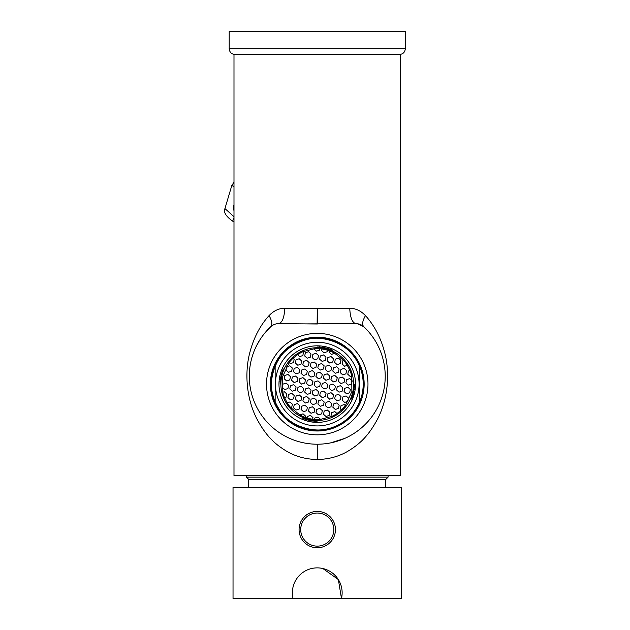 <?xml version="1.0" encoding="UTF-8"?>
<svg xmlns="http://www.w3.org/2000/svg" width="630" height="630" viewBox="0 0 630 630"><rect width="100%" height="100%" fill="white"/><g stroke="black" fill="none" stroke-linecap="round" stroke-linejoin="round"><path stroke-width="0.94" d="M233.99 475.603L400.522 475.603L400.522 54.471L233.99 54.471L233.99 475.603M365.463 315.622C374.307 325.379 380.67 337.507 384.544 352.02C389.285 369.503 389.371 394.537 378.386 417.446C368.093 437.393 358.265 444.725 348.666 450.765C339.475 456.364 329.002 459.286 317.26 459.522C305.487 459.286 294.998 456.348 285.776 450.718C276.153 444.693 266.262 437.126 256.174 417.533C245.393 395.309 245.086 369.928 249.913 352.225C253.819 337.554 260.198 325.356 269.049 315.622C273.822 310.661 279.058 308.227 284.76 308.338L349.752 308.338C355.438 308.22 360.675 310.653 365.463 315.622C362.384 321.024 361.841 324.741 363.833 326.773A11.482 11.482 0 0 0 355.863 323.655L305.763 323.891M317.26 323.985L317.26 308.676L317.394 323.985L278.649 323.655A11.482 11.482 0 0 0 270.68 326.773A67.953 67.953 0 0 0 268.726 423.825A67.953 67.953 0 0 0 365.794 423.825A67.953 67.953 0 0 0 363.833 326.773L357.47 323.749M284.76 308.338C284.311 317.599 282.272 322.702 278.649 323.655C275.845 323.584 273.192 324.623 270.68 326.773L265.655 332.034M264.718 333.152L262.592 335.885M262.08 336.593L259.906 339.806M259.662 340.192L255.993 346.846M249.393 379.764L249.417 380.26M330.537 442.898L344.728 438.409M355.863 323.655C352.241 322.702 350.201 317.599 349.752 308.338M270.68 326.773C272.672 324.741 272.128 321.024 269.049 315.622M270.357 384.103A46.896 46.896 0 0 0 319.93 430.92A46.896 46.896 0 0 0 356.47 358.375A46.896 46.896 0 0 0 275.373 363.006A46.896 46.896 0 0 0 319.93 430.92M341.468 598.5L293.044 598.5L341.468 598.5A24.885 24.885 0 0 0 317.26 567.874A24.885 24.885 0 0 0 293.044 598.5L233.029 598.5L233.029 487.47L401.483 487.47L401.483 598.5L341.468 598.5L338.365 579.576L322.859 568.512M313.645 513.442A16.537 16.537 0 0 0 305.085 540.784A16.537 16.537 0 0 0 333.042 534.531A16.537 16.537 0 0 0 313.645 513.442M313.291 511.844A18.183 18.183 0 0 1 335.002 525.617A18.183 18.183 0 0 1 321.229 547.336A18.183 18.183 0 0 1 299.51 533.555A18.183 18.183 0 0 1 313.291 511.844A18.183 18.183 0 0 1 335.002 525.617A18.183 18.183 0 0 1 321.229 547.336A18.183 18.183 0 0 1 299.51 533.555A18.183 18.183 0 0 1 313.291 511.844M248.724 487.47L248.724 479.43L246.432 477.138L388.08 477.138L388.08 475.603M248.724 479.43L385.788 479.43L388.08 477.138M320.15 434.747A50.731 50.731 0 0 0 359.667 356.273A50.731 50.731 0 0 0 271.947 361.281A50.731 50.731 0 0 0 320.15 434.747M279.24 409.894A45.943 45.943 0 0 0 359.368 402.46L359.368 365.739A45.943 45.943 0 0 0 303.534 340.255L297.218 342.586C274.649 352.816 264.513 382.26 275.743 404.145L279.24 409.894M297.218 342.586C315.559 334.743 332.467 337.113 347.941 349.697C366.747 365.605 368.526 396.845 351.658 414.784C326.97 445.662 271.357 426.258 271.231 386.725C266.86 347.445 319.898 321.836 347.941 349.697C366.747 365.605 368.526 396.845 351.658 414.784C335.751 433.59 304.51 435.369 286.571 418.501C255.701 393.813 275.097 338.2 314.63 338.074C339.168 336.026 362.526 356.856 363.282 381.473C365.329 406.011 344.5 429.369 319.882 430.125C280.594 434.495 254.993 381.457 282.854 353.414C307.542 322.544 363.156 341.94 363.282 381.473M317.26 345.815A38.288 38.288 0 0 1 350.414 403.239A38.288 38.288 0 0 1 284.099 403.239A38.288 38.288 0 0 1 317.26 345.815M317.26 425.927A41.824 41.824 0 0 0 353.477 363.187A41.824 41.824 0 0 0 281.035 363.187A41.824 41.824 0 0 0 317.26 425.927M359.368 365.739A45.943 45.943 0 0 0 275.145 365.739L275.145 402.46A45.943 45.943 0 0 0 359.368 402.46L359.368 365.739A45.943 45.943 0 0 1 359.368 402.46M275.145 402.46A45.943 45.943 0 0 1 275.145 365.739L275.145 402.46M335.247 373.267L332.782 371.038L333.483 367.802L336.633 366.778L339.098 369.007L338.397 372.243L335.247 373.267L338.397 372.243L339.098 369.007L336.633 366.778L333.483 367.802L332.782 371.038L335.247 373.267M335.31 409.453L332.853 407.224L333.546 403.988L336.704 402.964L339.161 405.192L338.467 408.429L335.31 409.453L338.467 408.429L339.161 405.192L336.704 402.964L333.546 403.988L332.853 407.224L335.31 409.453M325.97 416.485L323.513 414.264L324.206 411.028L327.364 410.004L329.821 412.225L329.128 415.469L325.97 416.485L329.128 415.469L329.821 412.225L327.364 410.004L324.206 411.028L323.513 414.264L325.97 416.485M290.391 399.814L287.934 397.593L288.627 394.349L291.784 393.333L294.241 395.553L293.548 398.798L290.391 399.814L293.548 398.798L294.241 395.553L291.784 393.333L288.627 394.349L287.934 397.593L290.391 399.814M329.608 363.014L327.151 360.793L327.844 357.549L331.002 356.533L333.459 358.753L332.766 361.998L329.608 363.014L332.766 361.998L333.459 358.753L331.002 356.533L327.844 357.549L327.151 360.793L329.608 363.014M316.559 387.34L314.102 385.119L314.795 381.875L317.953 380.859L320.41 383.079L319.717 386.324L316.559 387.34L319.717 386.324L320.41 383.079L317.953 380.859L314.795 381.875L314.102 385.119L316.559 387.34M346.508 393.766L344.051 391.545L344.744 388.3L347.902 387.285L350.359 389.505L349.666 392.75L346.508 393.766L349.666 392.75L350.359 389.505L347.902 387.285L344.744 388.3L344.051 391.545L346.508 393.766M295.958 373.881L293.493 371.653L294.194 368.416L297.344 367.392L299.809 369.621L299.108 372.858L295.958 373.881L299.108 372.858L299.809 369.621L297.344 367.392L294.194 368.416L293.493 371.653L295.958 373.881M314.638 359.801L312.181 357.58L312.874 354.336L316.032 353.32L318.489 355.541L317.796 358.785L314.638 359.801L317.796 358.785L318.489 355.541L316.032 353.32L312.874 354.336L312.181 357.58L314.638 359.801M339.019 392.159L336.562 389.939L337.255 386.694L340.413 385.678L342.87 387.899L342.177 391.143L339.019 392.159L342.177 391.143L342.87 387.899L340.413 385.678L337.255 386.694L336.562 389.939L339.019 392.159M329.679 399.2L327.222 396.979L327.915 393.734L331.073 392.718L333.53 394.939L332.837 398.184L329.679 399.2L332.837 398.184L333.53 394.939L331.073 392.718L327.915 393.734L327.222 396.979L329.679 399.2M318.418 378.701L315.953 376.472L316.654 373.236L319.804 372.212L322.269 374.44L321.568 377.677L318.418 378.701L321.568 377.677L322.269 374.44L319.804 372.212L316.654 373.236L315.953 376.472L318.418 378.701M311 413.28L308.535 411.051L309.236 407.815L312.385 406.791L314.85 409.02L314.149 412.256L311 413.28L314.149 412.256L314.85 409.02L312.385 406.791L309.236 407.815L308.535 411.051L311 413.28M309.078 385.733L306.613 383.512L307.314 380.268L310.464 379.252L312.929 381.473L312.228 384.717L309.078 385.733L312.228 384.717L312.929 381.473L310.464 379.252L307.314 380.268L306.613 383.512L309.078 385.733M322.19 397.593L319.733 395.372L320.426 392.128L323.584 391.112L326.041 393.333L325.348 396.577L322.19 397.593L325.348 396.577L326.041 393.333L323.584 391.112L320.426 392.128L319.733 395.372L322.19 397.593M319.646 350.138L316.488 351.154L314.031 348.933L316.488 351.154L319.646 350.138L319.938 348.792L321.851 348.988A35.414 35.414 0 0 1 327.466 350.193L329.293 350.8A35.414 35.414 0 0 1 334.64 353.249L343.649 360.494A35.414 35.414 0 0 1 347.295 365.353A35.414 35.414 0 0 0 345.216 362.368M342.728 374.874L340.271 372.645L340.964 369.408L344.122 368.385L346.579 370.613L345.886 373.85L342.728 374.874L345.886 373.85L346.579 370.613L344.122 368.385L340.964 369.408L340.271 372.645L342.728 374.874M297.809 365.235L295.352 363.014L296.045 359.769L299.203 358.753L301.66 360.974L300.967 364.219L297.809 365.235L300.967 364.219L301.66 360.974L299.203 358.753L296.045 359.769L295.352 363.014L297.809 365.235M312.85 404.633L310.393 402.412L311.086 399.168L314.244 398.152L316.701 400.373L316.008 403.609L312.85 404.633L316.008 403.609L316.701 400.373L314.244 398.152L311.086 399.168L310.393 402.412L312.85 404.633M307.219 394.38L304.762 392.159L305.455 388.915L308.613 387.899L311.07 390.12L310.377 393.364L307.219 394.38L310.377 393.364L311.07 390.12L308.613 387.899L305.455 388.915L304.762 392.159L307.219 394.38M297.88 401.42L295.423 399.2L296.116 395.955L299.274 394.939L301.731 397.16L301.038 400.404L297.88 401.42L301.038 400.404L301.731 397.16L299.274 394.939L296.116 395.955L295.423 399.2L297.88 401.42M322.127 361.407L319.662 359.187L320.363 355.942L323.513 354.926L325.978 357.147L325.277 360.391L322.127 361.407L325.277 360.391L325.978 357.147L323.513 354.926L320.363 355.942L319.662 359.187L322.127 361.407M288.469 372.275L286.012 370.054L286.705 366.81L289.863 365.786L292.32 368.014L291.627 371.251L288.469 372.275L291.627 371.251L292.32 368.014L289.863 365.786L286.705 366.81L286.012 370.054L288.469 372.275M327.828 407.846L325.363 405.618L326.064 402.381L329.214 401.357L331.679 403.586L330.978 406.822L327.828 407.846L330.978 406.822L331.679 403.586L329.214 401.357L326.064 402.381L325.363 405.618L327.828 407.846M286.611 380.922L284.154 378.693L284.847 375.456L288.005 374.433L290.461 376.661L289.768 379.898L286.611 380.922L289.768 379.898L290.461 376.661L288.005 374.433L284.847 375.456L284.154 378.693L286.611 380.922M303.44 375.488L300.982 373.259L301.675 370.023L304.833 368.999L307.29 371.227L306.597 374.464L303.44 375.488L306.597 374.464L307.29 371.227L304.833 368.999L301.675 370.023L300.982 373.259L303.44 375.488M296.021 410.067L293.564 407.838L294.257 404.602L297.415 403.578L299.872 405.807L299.179 409.043L296.021 410.067L299.179 409.043L299.872 405.807L297.415 403.578L294.257 404.602L293.564 407.838L296.021 410.067M301.589 384.127L299.132 381.906L299.825 378.661L302.975 377.646L305.44 379.866L304.747 383.111L301.589 384.127L304.747 383.111L305.44 379.866L302.975 377.646L299.825 378.661L299.132 381.906L301.589 384.127M337.097 364.62L334.64 362.4L335.333 359.155L338.491 358.139L340.948 360.36L340.255 363.605L337.097 364.62L340.255 363.605L340.948 360.36L338.491 358.139L335.333 359.155L334.64 362.4L337.097 364.62M348.358 385.119L345.901 382.898L346.594 379.654L349.752 378.638L352.209 380.859L351.516 384.103L348.358 385.119L351.516 384.103L352.209 380.859L349.752 378.638L346.594 379.654L345.901 382.898L348.358 385.119M325.899 380.3L323.442 378.079L324.135 374.842L327.293 373.818L329.75 376.039L329.057 379.284L325.899 380.3L329.057 379.284L329.75 376.039L327.293 373.818L324.135 374.842L323.442 378.079L325.899 380.3M334.625 353.351L331.467 354.367L329.01 352.146L331.467 354.367L334.64 353.249A35.414 35.414 0 0 0 329.293 350.8L329.01 352.146M318.481 414.887L316.024 412.658L316.717 409.421L319.875 408.397L322.332 410.626L321.639 413.863L318.481 414.887L321.639 413.863L322.332 410.626L319.875 408.397L316.717 409.421L316.024 412.658L318.481 414.887M340.877 383.512L338.412 381.292L339.113 378.047L342.263 377.031L344.728 379.252L344.027 382.497L340.877 383.512L344.027 382.497L344.728 379.252L342.263 377.031L339.113 378.047L338.412 381.292L340.877 383.512M292.249 391.167L289.784 388.946L290.485 385.702L293.635 384.686L296.1 386.907L295.399 390.151L292.249 391.167L295.399 390.151L296.1 386.907L293.635 384.686L290.485 385.702L289.784 388.946L292.249 391.167M310.929 377.094L308.472 374.866L309.165 371.629L312.322 370.605L314.779 372.834L314.086 376.071L310.929 377.094L314.086 376.071L314.779 372.834L312.322 370.605L309.165 371.629L308.472 374.866L310.929 377.094M324.048 388.946L321.591 386.725L322.284 383.481L325.442 382.465L327.899 384.686L327.206 387.93L324.048 388.946L327.206 387.93L327.899 384.686L325.442 382.465L322.284 383.481L321.591 386.725L324.048 388.946M331.537 390.553L329.073 388.332L329.773 385.087L332.923 384.072L335.388 386.292L334.688 389.537L331.537 390.553L334.688 389.537L335.388 386.292L332.923 384.072L329.773 385.087L329.073 388.332L331.537 390.553M320.268 370.054L317.811 367.825L318.504 364.589L321.662 363.565L324.119 365.794L323.426 369.03L320.268 370.054L323.426 369.03L324.119 365.794L321.662 363.565L318.504 364.589L317.811 367.825L320.268 370.054M305.369 403.027L302.904 400.806L303.605 397.561L306.755 396.546L309.22 398.766L308.519 402.011L305.369 403.027L308.519 402.011L309.22 398.766L306.755 396.546L303.605 397.561L302.904 400.806L305.369 403.027M294.1 382.528L291.643 380.3L292.336 377.063L295.494 376.039L297.951 378.26L297.258 381.504L294.1 382.528L297.258 381.504L297.951 378.26L295.494 376.039L292.336 377.063L291.643 380.3L294.1 382.528M347.295 365.353L344.586 366.227L342.121 364.006L344.586 366.227L347.295 365.353L349.965 370.527A35.414 35.414 0 0 1 351.729 375.992L351.879 391.529L345.366 405.641A35.414 35.414 0 0 1 341.515 409.902L336.963 413.524A35.414 35.414 0 0 1 331.648 416.462L320.457 419.367A35.414 35.414 0 0 1 314.575 419.415L312.661 419.218A35.414 35.414 0 0 1 307.046 418.013L305.219 417.406A35.414 35.414 0 0 1 299.872 414.949L290.863 407.712A35.414 35.414 0 0 1 287.217 402.853A35.414 35.414 0 0 0 289.296 405.83M342.121 364.006L342.822 360.762L342.121 364.006M284.76 389.56L282.303 387.34L282.996 384.095L286.154 383.079L288.611 385.3L287.918 388.545L284.76 389.56L287.918 388.545L288.611 385.3L286.154 383.079L282.996 384.095L282.303 387.34L284.76 389.56M337.168 400.806L334.703 398.585L335.404 395.341L338.554 394.325L341.019 396.546L340.318 399.79L337.168 400.806L340.318 399.79L341.019 396.546L338.554 394.325L335.404 395.341L334.703 398.585L337.168 400.806M314.866 418.06L318.024 417.044L320.481 419.265L318.024 417.044L314.866 418.06L314.575 419.415M299.73 392.773L297.273 390.553L297.966 387.308L301.124 386.292L303.581 388.513L302.888 391.758L299.73 392.773L302.888 391.758L303.581 388.513L301.124 386.292L297.966 387.308L297.273 390.553L299.73 392.773M344.657 402.412L342.192 400.192L342.885 396.947L346.043 395.923L348.5 398.152L347.807 401.389L344.657 402.412L347.807 401.389L348.5 398.152L346.043 395.923L342.885 396.947L342.192 400.192L344.657 402.412M340.342 408.831L341.035 405.594L344.193 404.57L341.035 405.594L340.342 408.831L341.515 409.902M287.217 402.853L289.926 401.971L292.391 404.2L289.926 401.971L287.217 402.853L284.547 397.68A35.414 35.414 0 0 1 282.783 392.214L282.634 376.669L289.146 362.565A35.414 35.414 0 0 1 292.997 358.305L297.549 354.674A35.414 35.414 0 0 1 302.865 351.745L314.055 348.831A35.414 35.414 0 0 1 319.938 348.792M284.295 391.726L286.752 393.947L286.059 397.191L286.752 393.947L284.295 391.726L282.783 392.214A35.414 35.414 0 0 0 284.547 397.68L286.059 397.191M307.377 416.454L310.535 415.438L312.992 417.659L310.535 415.438L307.377 416.454L307.046 418.013M327.135 351.745L323.977 352.761L321.52 350.54L323.977 352.761L327.135 351.745L327.466 350.193M320.339 406.24L317.882 404.011L318.575 400.774L321.733 399.751L324.19 401.979L323.497 405.216L320.339 406.24L323.497 405.216L324.19 401.979L321.733 399.751L318.575 400.774L317.882 404.011L320.339 406.24M312.787 368.448L310.322 366.227L311.015 362.982L314.173 361.966L316.63 364.187L315.937 367.432L312.787 368.448L315.937 367.432L316.63 364.187L314.173 361.966L311.015 362.982L310.322 366.227L312.787 368.448M350.217 376.48L347.76 374.252L348.453 371.015L347.76 374.252L350.217 376.48L351.729 375.992M292.391 404.2L291.69 407.437L292.391 404.2M333.388 381.906L330.931 379.685L331.624 376.441L334.782 375.425L337.239 377.646L336.546 380.89L333.388 381.906L336.546 380.89L337.239 377.646L334.782 375.425L331.624 376.441L330.931 379.685L333.388 381.906M305.298 366.841L302.833 364.62L303.534 361.376L306.684 360.36L309.149 362.581L308.448 365.825L305.298 366.841L308.448 365.825L309.149 362.581L306.684 360.36L303.534 361.376L302.833 364.62L305.298 366.841M314.709 395.986L312.244 393.766L312.945 390.521L316.095 389.505L318.559 391.726L317.859 394.971L314.709 395.986L317.859 394.971L318.559 391.726L316.095 389.505L312.945 390.521L312.244 393.766L314.709 395.986M294.171 359.368L293.478 362.612L290.32 363.628L293.478 362.612L294.171 359.368L292.997 358.305M303.51 411.673L301.053 409.445L301.746 406.208L304.904 405.184L307.361 407.413L306.668 410.65L303.51 411.673L306.668 410.65L307.361 407.413L304.904 405.184L301.746 406.208L301.053 409.445L303.51 411.673M303.518 352.327L302.817 355.572L299.667 356.588L302.817 355.572L303.518 352.327L302.865 351.745M297.549 354.674L299.667 356.588L297.549 354.674A35.414 35.414 0 0 1 300.668 352.816M327.757 371.661L325.3 369.432L325.993 366.195L329.151 365.172L331.608 367.4L330.915 370.637L327.757 371.661L330.915 370.637L331.608 367.4L329.151 365.172L325.993 366.195L325.3 369.432L327.757 371.661M299.896 414.847L303.046 413.831L305.511 416.052L303.046 413.831L299.872 414.949M307.149 358.194L304.692 355.974L305.385 352.729L308.543 351.713L311 353.934L310.307 357.178L307.149 358.194L310.307 357.178L311 353.934L308.543 351.713L305.385 352.729L304.692 355.974L307.149 358.194M331.002 415.871L331.695 412.626L334.845 411.61L331.695 412.626L331.002 415.871L331.648 416.462M336.963 413.524L334.845 411.61L336.963 413.524A35.414 35.414 0 0 1 333.845 415.39M355.47 386.426L354.336 386.182A37.138 37.138 0 0 1 354.036 389.245L355.162 389.49L354.036 389.245M327.647 348.445L327.884 347.319L327.647 348.445A37.138 37.138 0 0 1 330.569 349.43L330.797 348.351M319.567 345.941L319.339 347.02A37.138 37.138 0 0 1 322.402 347.319L322.647 346.193L322.402 347.319M319.583 345.886A38.288 38.288 0 0 0 281.452 370.55L281.508 370.558M280.476 378.953L279.35 378.709L280.476 378.953A37.138 37.138 0 0 1 282.586 370.786L281.452 370.55L280.476 373.472L281.602 373.708L280.476 373.472L281.452 370.55M280.177 382.016L279.098 381.788M306.865 419.753L306.629 420.879L306.865 419.753A37.138 37.138 0 0 1 303.943 418.769L303.715 419.848M314.929 422.313L315.173 421.179A37.138 37.138 0 0 1 312.11 420.879L311.866 422.005L312.11 420.879M351.926 397.412L353.005 397.64M351.178 399.207L350.414 399.042L351.178 399.207A37.138 37.138 0 0 0 354.391 384.237L353.627 384.072M284.099 369.156A36.375 36.375 0 0 0 280.885 384.127L280.122 383.969A37.138 37.138 0 0 1 283.335 368.991L284.099 369.156M309.629 419.659A36.375 36.375 0 0 1 281.697 376.472A36.375 36.375 0 0 1 324.883 348.54A36.375 36.375 0 0 1 352.816 391.726A36.375 36.375 0 0 1 309.629 419.659A36.375 36.375 0 0 1 281.697 376.472A36.375 36.375 0 0 1 324.883 348.54A36.375 36.375 0 0 1 352.816 391.726A36.375 36.375 0 0 1 309.629 419.659M317.229 347.728L317.394 346.965A37.138 37.138 0 0 1 332.364 350.178L332.199 350.941M302.313 417.257L302.148 418.021A37.138 37.138 0 0 0 317.118 421.234L317.284 420.47M352.91 394.49L354.036 394.734L353.06 397.656L354.036 394.734L352.91 394.49M306.629 420.879L303.699 419.903L306.629 420.879M327.884 347.319L330.813 348.295L327.884 347.319M343.649 360.494L342.822 360.762M290.863 407.712L291.69 407.437M305.219 417.406L305.511 416.052M312.661 419.218L312.992 417.659M345.366 405.641L344.193 404.57M349.965 370.527L348.453 371.015M321.851 348.988L321.52 350.54M289.146 362.565L290.32 363.628M405.31 48.73L405.31 31.5L229.202 31.5L229.202 48.73L405.31 48.73C404.972 52.219 403.058 54.133 399.57 54.471M233.99 211.168L233.486 206.577L233.99 204.884M233.99 186.858L231.856 185.346L233.99 182.29M233.99 217.586L232.62 221.138C225.926 216.342 223.359 212.152 224.934 208.569L233.714 216.46M317.26 308.676L317.126 323.985M317.26 444.213L317.26 459.522M233.486 206.577L233.99 206.049M246.432 477.138L246.432 475.603M385.788 487.47L385.788 479.43M229.202 48.73C229.541 52.219 231.454 54.133 234.943 54.471M224.934 208.569L231.856 185.362M233.99 221.728L232.62 221.138"/></g></svg>
